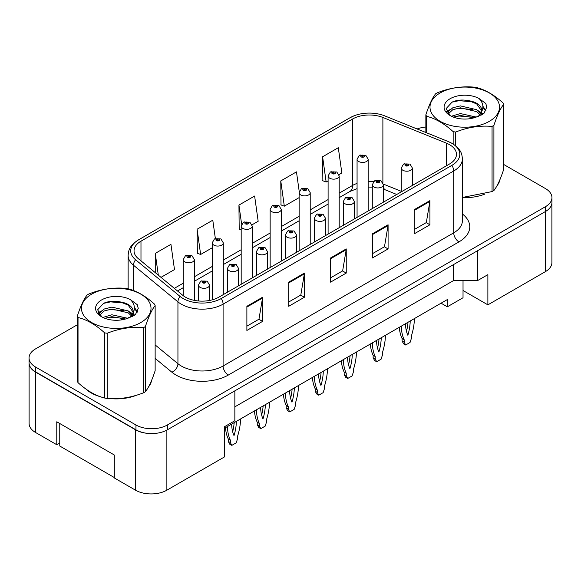 <?xml version="1.0" encoding="UTF-8"?>
<svg xmlns="http://www.w3.org/2000/svg" width="581" height="581" viewBox="0 0 581 581"><rect width="100%" height="100%" fill="white"/><g stroke="black" fill="none" stroke-linecap="round" stroke-linejoin="round"><path stroke-width="0.87" d="M463.028 280.696L463.028 290.507L487.873 304.851L545.399 271.639A22.187 12.811 0 0 0 551.899 262.576L551.899 203.343M29.101 363.67L29.101 423.447A22.187 12.811 0 0 0 35.601 432.511L56.778 444.734L56.778 421.791L114.312 455.003L114.312 477.952L135.489 490.182A22.187 12.811 0 0 0 166.87 490.182L224.397 456.964L224.397 426.774L234.855 420.731L234.855 390.839M56.778 444.734L59.763 443.02M224.397 428.284L447.341 299.564L447.341 306.812L441.066 303.188M234.855 406.845L453.354 280.696L453.354 264.689M453.354 280.696L477.415 280.696L477.415 250.803M29.21 364.338A22.187 12.811 0 0 0 35.601 372.123L135.489 429.787A22.187 12.811 0 0 0 148.961 433.477M477.415 280.696L487.873 274.653L487.873 304.851M463.028 290.507L463.028 297.755L447.341 306.812M85.865 389.009A35.499 20.495 0 0 0 91.144 392.894A35.499 20.495 0 0 0 100.615 396.801A35.499 20.495 0 0 1 91.144 392.894A35.499 20.495 0 0 1 85.865 389.009M449.534 144.669A23.668 13.661 180 0 1 456.47 154.328A23.668 13.661 180 0 1 449.534 163.995L218.906 297.145A23.668 13.661 180 0 1 182.783 295.322L138.329 258.668A23.668 13.661 180 0 1 134.044 250.832A23.668 13.661 180 0 1 140.98 241.173L352.58 119.003A23.668 13.661 180 0 1 382.886 117.471L446.375 143.137A23.668 13.661 180 0 1 449.534 144.669M451.887 143.311A26.995 15.585 0 0 0 448.285 141.568L384.796 115.902A26.995 15.585 0 0 0 384.499 115.779A26.995 15.585 0 0 0 354.134 115.779A26.995 15.585 0 0 0 350.227 117.645L138.627 239.808A26.995 15.585 0 0 0 135.598 259.772L180.059 296.426A26.995 15.585 0 0 0 221.259 298.503L451.887 165.353A26.995 15.585 0 0 0 451.887 143.311M77.346 324.772L35.55 348.898A22.187 12.811 0 0 0 29.05 357.961L29.05 362.791A22.187 12.811 0 0 0 35.55 371.847L135.961 429.824A22.187 12.811 0 0 0 167.343 429.824L545.45 211.52A22.187 12.811 0 0 0 551.95 202.464L551.95 197.627A22.187 12.811 0 0 0 545.45 188.571L503.654 164.438M246.881 306.296L246.881 330.451L262.576 321.395L262.576 297.24L246.881 306.296M246.881 326.166L258.966 319.194L262.51 298.038A5.919 3.413 -120 0 0 262.576 297.24M258.865 319.252L262.576 321.395M288.721 282.141L288.721 306.296L304.408 297.24L304.408 273.085L288.721 282.141M288.721 302.011L300.805 295.039L304.35 273.883A5.919 3.413 -120 0 0 304.408 273.085M300.697 295.097L304.408 297.24M414.238 209.676L414.238 233.831L429.925 224.774L429.925 200.619L414.238 209.676M414.238 229.546L426.323 222.574L429.86 201.418A5.919 3.413 -120 0 0 429.925 200.619M426.214 222.632L429.925 224.774M372.399 233.831L372.399 257.986L388.086 248.929L388.086 224.774L372.399 233.831M372.399 253.701L384.484 246.729L388.021 225.573A5.919 3.413 -120 0 0 388.086 224.774M384.375 246.787L388.086 248.929M330.56 257.986L330.56 282.141L346.247 273.085L346.247 248.929L330.56 257.986M330.56 277.856L342.645 270.884L346.189 249.728A5.919 3.413 -120 0 0 346.247 248.929M342.536 270.942L346.247 273.085M462.389 197.642A35.499 20.495 0 0 0 484.99 194.032A35.499 20.495 0 0 1 462.389 197.642M496.973 185.797A35.499 20.495 0 0 0 500.074 179.282A35.499 20.495 0 0 1 496.973 185.797M110.179 398.595A35.499 20.495 0 0 0 136.477 395.24A35.499 20.495 0 0 1 110.179 398.595M148.46 387.004A35.499 20.495 0 0 0 151.561 380.497A35.499 20.495 0 0 1 148.46 387.004M29.05 357.961A22.187 12.811 0 0 0 35.55 367.018L135.961 424.987A22.187 12.811 0 0 0 167.343 424.987L545.45 206.691A22.187 12.811 0 0 0 551.95 197.627M425.858 127.007A22.187 12.811 0 0 0 417.129 128.967M117.725 301.459L117.115 301.808M161.002 277.362L174.489 269.577L170.945 244.34L155.258 253.396L155.258 272.627M299.244 191.686L296.463 171.874L280.776 180.931L281.022 204.94M338.977 174.612L341.839 172.956L338.302 147.719L322.608 156.776L322.862 180.785M215.362 238.537L212.784 220.184L197.097 229.241L197.351 253.251M252.06 224.796L258.167 221.267L254.623 196.029L238.936 205.086L239.19 229.096M241.18 229.844L238.936 229.001M238.936 205.086L241.623 224.23M280.776 180.931L284.312 206.168L299.128 197.62M284.312 206.168L280.776 204.846M322.608 156.776L326.152 182.013L328.098 180.894M326.152 182.013L322.608 180.691M197.097 229.241L200.641 254.478L212.21 247.804M200.641 254.478L197.097 253.156M155.258 253.396L158.308 275.147M412.357 185.462L412.357 168.011A5.549 3.203 180 0 1 408.93 170.967A5.549 3.203 180 0 1 402.887 170.277A5.549 3.203 180 0 1 401.26 168.011L403.475 164.162A3.697 2.23 57.8 0 1 405.444 164.27A1.852 1.068 0 0 0 405.502 165.745A1.852 1.068 0 0 0 408.116 165.745A1.852 1.068 0 0 0 408.116 164.234A1.852 1.068 0 0 0 405.56 164.205L406.308 164.677A0.741 0.428 180 0 1 407.092 165.382A0.741 0.428 180 0 1 406.286 165.294L406.308 164.677M405.56 164.205A3.697 2.041 -117.9 0 0 403.831 163.951A3.697 2.041 -117.9 0 0 403.672 164.06M406.264 165.28L406.264 164.699L405.444 164.27M406.286 165.294A0.741 0.428 180 0 1 406.264 164.699M401.326 326.13A49.182 28.396 120 0 0 404.194 339.791L404.194 342.231L405.661 345.005L410.055 342.47L411.515 338.004L411.515 335.564A49.182 28.396 120 0 0 414.391 318.591M405.509 323.719A43.27 24.983 120 0 0 407.855 335.273A43.27 24.983 120 0 0 410.201 321.01M399.329 327.285A49.182 28.396 120 0 0 402.103 338.585L402.103 341.025L403.57 343.799L405.661 345.005M406.497 331.402A43.27 24.983 120 0 0 408 322.281M404.194 339.791L402.103 338.585M404.194 342.231L402.103 341.025M368.165 210.976L368.165 159.223A5.549 3.203 180 0 1 364.745 162.179A5.549 3.203 180 0 1 358.695 161.489A5.549 3.203 180 0 1 357.068 159.223L359.283 155.374A3.697 2.23 57.8 0 1 361.259 155.483A1.852 1.068 0 0 0 361.309 156.957A1.852 1.068 0 0 0 363.924 156.957A1.852 1.068 0 0 0 363.924 155.447A1.852 1.068 0 0 0 361.367 155.417L362.116 155.89A0.741 0.428 180 0 1 362.9 156.601A0.741 0.428 180 0 1 362.094 156.507L362.116 155.89M361.367 155.417A3.697 2.041 -117.9 0 0 359.639 155.171A3.697 2.041 -117.9 0 0 359.479 155.272M362.072 156.492L362.072 155.911L361.259 155.483M362.094 156.507A0.741 0.428 180 0 1 362.072 155.911M114.312 477.531L59.763 446.034L59.763 423.513M440.173 92.945A34.758 20.066 -0 0 0 440.173 121.327A34.758 20.066 -0 0 0 489.333 121.327A34.758 20.066 -0 0 0 489.333 92.945A34.758 20.066 -0 0 0 440.173 92.945M462.389 197.467L492.056 191.577A39.936 23.058 -0 0 0 493 191.055A39.936 23.058 -0 0 0 493.908 190.51C497.14 186.465 500.386 179.464 503.654 169.514L503.654 104.348A39.936 23.058 -0 0 0 502.972 102.888C494.075 94.826 485.2 89.699 476.355 87.513A39.936 23.058 -0 0 0 473.82 87.121C461.648 86.082 449.527 87.956 437.457 92.749A39.936 23.058 -0 0 0 436.513 93.272A39.936 23.058 -0 0 0 435.605 93.817C432.344 97.92 429.098 104.921 425.858 114.813A39.936 23.058 -0 0 0 426.541 116.273L426.541 132.773M453.158 144.044L453.158 131.647C444.262 123.586 435.387 118.459 426.541 116.273M453.158 131.647A39.936 23.058 -0 0 0 455.686 132.032L455.686 145.875M492.056 191.577L492.056 126.411C479.986 125.351 467.865 127.232 455.686 132.032M492.056 126.411A39.936 23.058 -0 0 0 493 125.881A39.936 23.058 -0 0 0 493.908 125.343L493.908 190.51M476.26 117.079L460.377 113.564L451.372 116.229M474.045 117.798L460.377 115.481L453.398 117.108M481.228 115.089L481.075 114.682M480.603 113.723L476.71 109.7L460.377 105.895L452.802 107.783L448.423 111.523L447.849 113.549M479.979 114.675L476.71 111.617L460.377 107.812L452.802 109.7L448.198 113.927M478.497 116.331L481.112 112.685A16.907 9.761 -0 0 0 481.664 110.208A16.907 9.761 -0 0 0 469.056 100.767C462.767 99.46 457.116 99.903 452.105 102.096L446.15 108.582L450.144 115.532M480.77 115.329L481.664 111.726M481.613 110.964L476.71 103.948L469.056 100.767M450.144 98.705A20.662 11.932 -0 0 0 450.144 115.575A20.662 11.932 -0 0 0 475.977 117.159L484.031 113.251L486.747 107.136L485.818 103.491L479.049 98.523A20.662 11.932 -0 0 0 450.144 98.705M479.049 98.523C483.341 102.917 484.031 107.638 481.112 112.685M425.858 132.497L425.858 114.813M503.654 104.348C500.415 108.393 497.169 115.387 493.908 125.343M472.527 117.159L459.063 116.004L453.703 116.977M482.368 114.435L481.417 113.673M480.85 113.259L479.884 112.634M472.527 109.489L459.063 108.335L453.703 109.308M448.525 111.334L446.949 112.307M485.723 110.964L482.891 107.238M472.527 101.82L459.063 100.666L451.858 102.205M486.747 107.325L485.818 103.491M482.978 114.029L481.591 112.845M481.177 112.532L477.865 110.557M449.832 109.722L446.593 111.603M485.956 110.506L482.884 106.272M91.667 294.16A34.758 20.066 -0 0 0 91.667 322.542A34.758 20.066 -0 0 0 140.827 322.542A34.758 20.066 -0 0 0 140.827 294.16A34.758 20.066 -0 0 0 91.667 294.16M88 294.487A39.936 23.058 -0 0 0 87.092 295.032C83.831 299.135 80.585 306.129 77.346 316.028A39.936 23.058 -0 0 0 78.028 317.487L78.028 382.654C86.881 390.686 95.749 395.814 104.645 398.029A39.936 23.058 -0 0 0 107.18 398.413C119.25 399.474 131.371 397.6 143.543 392.792A39.936 23.058 -0 0 0 144.487 392.262A39.936 23.058 -0 0 0 145.395 391.725C148.627 387.672 151.881 380.678 155.142 370.722L155.142 305.555A39.936 23.058 -0 0 0 154.459 304.095C145.562 296.034 136.695 290.914 127.842 288.728A39.936 23.058 -0 0 0 125.314 288.336C113.135 287.297 101.014 289.171 88.944 293.957A39.936 23.058 -0 0 0 88 294.487M104.645 398.029L104.645 332.855C95.749 324.794 86.881 319.673 78.028 317.487M104.645 332.855A39.936 23.058 -0 0 0 107.18 333.247L107.18 398.413M143.543 392.792L143.543 327.619C131.473 326.566 119.352 328.439 107.18 333.247M143.543 327.619A39.936 23.058 -0 0 0 144.487 327.096A39.936 23.058 -0 0 0 145.395 326.551L145.395 391.725M77.346 316.028L77.346 381.194A39.936 23.058 -0 0 0 78.028 382.654M127.747 318.286L111.872 314.779L102.859 317.437M125.532 319.005L111.872 316.696L104.885 318.315M132.715 316.304L132.562 315.897M132.09 314.931L128.198 310.915L111.872 307.109L104.289 308.998L99.91 312.731L99.344 314.764M131.466 315.89L128.198 312.832L111.872 309.027L104.289 310.915L99.685 315.134M129.984 317.546L132.599 313.893A16.907 9.761 -0 0 0 133.151 311.416A16.907 9.761 -0 0 0 120.543 301.975C114.254 300.675 108.603 301.118 103.592 303.304L97.637 309.796L101.631 316.747M132.257 316.543L133.151 312.934M133.1 312.179L128.198 305.163L120.543 301.975M101.631 299.912A20.662 11.932 -0 0 0 101.631 316.783A20.662 11.932 -0 0 0 127.464 318.366L135.518 314.459L138.234 308.351L137.312 304.705L130.536 299.731A20.662 11.932 -0 0 0 101.631 299.912M130.536 299.731C134.828 304.132 135.518 308.852 132.599 313.893M155.142 305.555C151.902 309.6 148.656 316.601 145.395 326.551M124.014 318.366L110.55 317.211L105.197 318.192M133.855 315.643L132.911 314.887M132.337 314.474L131.379 313.842M124.014 310.697L110.55 309.542L105.197 310.523M100.019 312.542L98.436 313.515M137.21 312.179L134.378 308.446M124.014 303.028L110.55 301.873L103.345 303.42M138.234 308.54L137.312 304.705M134.465 315.243L133.078 314.06M132.664 313.747L129.352 311.765M101.319 310.937L98.08 312.818M137.45 311.721L134.371 307.487M383.387 202.188L383.387 184.736A5.549 3.203 180 0 1 379.959 187.692A5.549 3.203 180 0 1 373.917 187.002A5.549 3.203 180 0 1 372.29 184.736L374.505 180.887A3.697 2.23 57.8 0 1 376.473 180.996A1.852 1.068 0 0 0 376.532 182.47A1.852 1.068 0 0 0 379.146 182.47A1.852 1.068 0 0 0 379.146 180.96A1.852 1.068 0 0 0 376.59 180.931L377.338 181.403A0.741 0.428 180 0 1 378.122 182.114A0.741 0.428 180 0 1 377.316 182.02L377.338 181.403M376.59 180.931A3.697 2.041 -117.9 0 0 374.861 180.684A3.697 2.041 -117.9 0 0 374.694 180.785M377.294 182.006L376.473 180.996M377.316 182.02A0.741 0.428 180 0 1 377.294 181.432M372.348 342.863A49.182 28.396 120 0 0 375.224 356.516L375.224 358.956L376.684 361.738L381.078 359.196L382.545 354.73L382.545 352.289A49.182 28.396 120 0 0 385.414 335.317M376.539 340.444A43.27 24.983 120 0 0 378.885 351.999A43.27 24.983 120 0 0 381.23 337.735M370.358 344.01A49.182 28.396 120 0 0 373.133 355.311L373.133 357.751L374.592 360.525L376.684 361.738M377.527 348.128A43.27 24.983 120 0 0 379.03 339.006M375.224 356.516L373.133 355.311M375.224 358.956L373.133 357.751M354.41 218.914L354.41 201.462A5.549 3.203 180 0 1 350.989 204.425A5.549 3.203 180 0 1 344.94 203.728A5.549 3.203 180 0 1 343.32 201.462L345.528 197.613A3.697 2.23 57.8 0 1 347.503 197.722A1.852 1.068 0 0 0 347.554 199.196A1.852 1.068 0 0 0 350.169 199.196A1.852 1.068 0 0 0 350.169 197.693A1.852 1.068 0 0 0 347.612 197.656L348.368 198.128A0.741 0.428 180 0 1 349.145 198.84A0.741 0.428 180 0 1 348.317 198.157L347.503 197.722M348.368 198.76L348.368 198.128M347.612 197.656A3.697 2.041 -117.9 0 0 345.884 197.409A3.697 2.041 -117.9 0 0 345.724 197.511M348.317 198.731L348.317 198.157M343.378 359.588A49.182 28.396 120 0 0 346.247 373.249L346.247 375.682L347.714 378.463L352.108 375.929L353.568 371.455L353.568 369.022A49.182 28.396 120 0 0 356.443 352.042M347.561 357.17A43.27 24.983 120 0 0 349.907 368.732A43.27 24.983 120 0 0 352.26 354.461M341.381 360.736A49.182 28.396 120 0 0 344.155 372.036L344.155 374.476L345.622 377.258L347.714 378.463M348.549 364.861A43.27 24.983 120 0 0 350.052 355.732M346.247 373.249L344.155 372.036M346.247 375.682L344.155 374.476M325.44 235.639L325.44 218.195A5.549 3.203 180 0 1 322.012 221.15A5.549 3.203 180 0 1 315.97 220.453A5.549 3.203 180 0 1 314.343 218.195L316.558 214.338A3.697 2.23 57.8 0 1 318.526 214.447A1.852 1.068 0 0 0 318.584 215.929A1.852 1.068 0 0 0 321.199 215.929A1.852 1.068 0 0 0 321.199 214.418A1.852 1.068 0 0 0 318.642 214.382L319.39 214.854A0.741 0.428 180 0 1 320.175 215.566A0.741 0.428 180 0 1 319.347 214.883L318.526 214.447M319.39 215.486L319.39 214.854M318.642 214.382A3.697 2.041 -117.9 0 0 316.914 214.135A3.697 2.041 -117.9 0 0 316.747 214.244M319.347 215.464L319.347 214.883M314.408 376.314A49.182 28.396 120 0 0 317.277 389.974L317.277 392.415L318.737 395.189L323.138 392.654L324.597 388.188L324.597 385.748A49.182 28.396 120 0 0 327.466 368.775M318.591 373.903A43.27 24.983 120 0 0 320.937 385.457A43.27 24.983 120 0 0 323.283 371.186M312.411 377.468A49.182 28.396 120 0 0 315.185 388.769L315.185 391.202L316.645 393.983L318.737 395.189M319.579 381.586A43.27 24.983 120 0 0 321.082 372.457M317.277 389.974L315.185 388.769M317.277 392.415L315.185 391.202M296.463 252.372L296.463 234.92A5.549 3.203 180 0 1 293.042 237.876A5.549 3.203 180 0 1 286.999 237.186A5.549 3.203 180 0 1 285.373 234.92L287.58 231.071A3.697 2.23 57.8 0 1 289.556 231.18A1.852 1.068 0 0 0 289.614 232.654A1.852 1.068 0 0 0 292.228 232.654A1.852 1.068 0 0 0 292.228 231.144A1.852 1.068 0 0 0 289.672 231.115L290.42 231.587A0.741 0.428 180 0 1 291.204 232.291A0.741 0.428 180 0 1 290.377 231.608L289.556 231.18M290.42 232.211L290.42 231.587M289.672 231.115A3.697 2.041 -117.9 0 0 287.936 230.86A3.697 2.041 -117.9 0 0 287.777 230.969M290.377 232.189L290.377 231.608M285.431 393.039A49.182 28.396 120 0 0 288.307 406.7L288.307 409.14L289.766 411.914L294.16 409.38L295.627 404.913L295.627 402.473A49.182 28.396 120 0 0 298.496 385.501M289.614 390.628A43.27 24.983 120 0 0 291.967 402.183A43.27 24.983 120 0 0 294.313 387.919M283.441 394.194A49.182 28.396 120 0 0 286.215 405.494L286.215 407.935L287.675 410.709L289.766 411.914M290.602 398.312A43.27 24.983 120 0 0 292.105 389.19M288.307 406.7L286.215 405.494M288.307 409.14L286.215 407.935M339.195 227.701L339.195 175.949A5.549 3.203 180 0 1 335.767 178.912A5.549 3.203 180 0 1 329.725 178.214A5.549 3.203 180 0 1 328.098 175.949L330.313 172.099A3.697 2.23 57.8 0 1 332.281 172.208A1.852 1.068 0 0 0 332.339 173.683A1.852 1.068 0 0 0 334.954 173.683A1.852 1.068 0 0 0 334.954 172.179A1.852 1.068 0 0 0 332.397 172.143L333.145 172.615A0.741 0.428 180 0 1 333.93 173.327A0.741 0.428 180 0 1 333.124 173.232L333.145 172.615M332.397 172.143A3.697 2.041 -117.9 0 0 330.669 171.896A3.697 2.041 -117.9 0 0 330.502 171.998M333.102 173.218L332.281 172.208M333.124 173.232A0.741 0.428 180 0 1 333.102 172.644M310.218 244.427L310.218 192.674A5.549 3.203 180 0 1 306.797 195.637A5.549 3.203 180 0 1 300.747 194.94A5.549 3.203 180 0 1 299.128 192.674L301.336 188.825A3.697 2.23 57.8 0 1 303.311 188.934A1.852 1.068 0 0 0 303.362 190.415A1.852 1.068 0 0 0 305.984 190.415A1.852 1.068 0 0 0 305.984 188.905A1.852 1.068 0 0 0 303.42 188.869L304.175 189.341A0.741 0.428 180 0 1 304.952 190.052A0.741 0.428 180 0 1 304.124 189.37L303.311 188.934M304.175 189.972L304.175 189.341M303.42 188.869A3.697 2.041 -117.9 0 0 301.692 188.622A3.697 2.041 -117.9 0 0 301.532 188.723M304.124 189.943L304.124 189.37M281.248 261.152L281.248 209.407A5.549 3.203 180 0 1 277.82 212.363A5.549 3.203 180 0 1 271.777 211.673A5.549 3.203 180 0 1 270.15 209.407L272.366 205.558A3.697 2.23 57.8 0 1 274.334 205.667A1.852 1.068 0 0 0 274.392 207.141A1.852 1.068 0 0 0 277.006 207.141A1.852 1.068 0 0 0 277.006 205.63A1.852 1.068 0 0 0 274.45 205.601L275.198 206.073A0.741 0.428 180 0 1 275.982 206.778A0.741 0.428 180 0 1 275.154 206.095L274.334 205.667M275.198 206.698L275.198 206.073M274.45 205.601A3.697 2.041 -117.9 0 0 272.721 205.347A3.697 2.041 -117.9 0 0 272.562 205.456M275.154 206.676L275.154 206.095M267.492 269.097L267.492 251.646A5.549 3.203 180 0 1 264.072 254.601A5.549 3.203 180 0 1 258.022 253.912A5.549 3.203 180 0 1 256.395 251.646L258.61 247.796A3.697 2.23 57.8 0 1 260.586 247.905A1.852 1.068 0 0 0 260.637 249.38A1.852 1.068 0 0 0 263.251 249.38A1.852 1.068 0 0 0 263.251 247.869A1.852 1.068 0 0 0 260.695 247.84L261.443 248.312A0.741 0.428 180 0 1 262.227 249.024A0.741 0.428 180 0 1 261.421 248.929L260.586 247.905M261.443 248.944L261.443 248.312M260.695 247.84A3.697 2.041 -117.9 0 0 258.966 247.593A3.697 2.041 -117.9 0 0 258.806 247.695M261.421 248.929A0.741 0.428 180 0 1 261.399 248.341M256.461 409.772A49.182 28.396 120 0 0 259.329 423.426L259.329 425.866L260.796 428.647L265.19 426.105L266.65 421.639L266.65 419.199A49.182 28.396 120 0 0 269.526 402.226M260.644 407.354A43.27 24.983 120 0 0 262.99 418.908A43.27 24.983 120 0 0 265.343 404.645M254.463 410.92A49.182 28.396 120 0 0 257.238 422.22L257.238 424.66L258.705 427.434L260.796 428.647M261.632 415.037A43.27 24.983 120 0 0 263.135 405.916M259.329 423.426L257.238 422.22M259.329 425.866L257.238 424.66M238.522 285.823L238.522 268.371A5.549 3.203 180 0 1 235.094 271.334A5.549 3.203 180 0 1 229.052 270.637A5.549 3.203 180 0 1 227.425 268.371L229.64 264.522A3.697 2.23 57.8 0 1 231.608 264.631A1.852 1.068 0 0 0 231.666 266.105A1.852 1.068 0 0 0 234.281 266.105A1.852 1.068 0 0 0 234.281 264.602A1.852 1.068 0 0 0 231.725 264.566L232.473 265.038A0.741 0.428 180 0 1 233.257 265.749A0.741 0.428 180 0 1 232.429 265.067L231.608 264.631M232.473 265.67L232.473 265.038M231.725 264.566A3.697 2.041 -117.9 0 0 229.996 264.319A3.697 2.041 -117.9 0 0 229.829 264.42M232.429 265.64L232.429 265.067M227.483 426.498A49.182 28.396 120 0 0 230.359 440.158L230.359 442.591L231.819 445.373L236.213 442.838L237.68 438.364L237.68 435.932A49.182 28.396 120 0 0 240.549 418.952M231.674 424.079A43.27 24.983 120 0 0 234.02 435.641A43.27 24.983 120 0 0 236.365 421.37M225.493 427.645A49.182 28.396 120 0 0 228.268 438.945L228.268 441.386L229.727 444.167L231.819 445.373M232.661 431.77A43.27 24.983 120 0 0 234.165 422.641M230.359 440.158L228.268 438.945M230.359 442.591L228.268 441.386M209.545 300.471L209.545 285.104A5.549 3.203 180 0 1 206.124 288.06A5.549 3.203 180 0 1 200.075 287.363A5.549 3.203 180 0 1 198.455 285.104L200.663 281.248A3.697 2.23 57.8 0 1 202.638 281.357A1.852 1.068 0 0 0 202.689 282.838A1.852 1.068 0 0 0 205.304 282.838A1.852 1.068 0 0 0 205.304 281.327A1.852 1.068 0 0 0 202.747 281.291L203.503 281.763A0.741 0.428 180 0 1 204.28 282.475A0.741 0.428 180 0 1 203.473 282.381L202.638 281.357M203.503 282.395L203.503 281.763M202.747 281.291A3.697 2.041 -117.9 0 0 201.019 281.044A3.697 2.041 -117.9 0 0 200.859 281.153M203.473 282.381A0.741 0.428 180 0 1 203.452 281.792M252.277 277.885L252.277 226.132A5.549 3.203 180 0 1 248.85 229.088A5.549 3.203 180 0 1 242.807 228.398A5.549 3.203 180 0 1 241.18 226.132L243.395 222.283A3.697 2.23 57.8 0 1 245.364 222.392A1.852 1.068 0 0 0 245.422 223.867A1.852 1.068 0 0 0 248.036 223.867A1.852 1.068 0 0 0 248.036 222.356A1.852 1.068 0 0 0 245.48 222.327L246.228 222.799A0.741 0.428 180 0 1 247.012 223.511A0.741 0.428 180 0 1 246.184 222.821L245.364 222.392M246.228 223.431L246.228 222.799M245.48 222.327A3.697 2.041 -117.9 0 0 243.751 222.08A3.697 2.041 -117.9 0 0 243.584 222.182M246.184 223.402L246.184 222.821M223.3 294.611L223.3 242.858A5.549 3.203 180 0 1 219.879 245.821A5.549 3.203 180 0 1 213.83 245.124A5.549 3.203 180 0 1 212.21 242.858L214.418 239.009A3.697 2.23 57.8 0 1 216.393 239.118A1.852 1.068 0 0 0 216.444 240.592A1.852 1.068 0 0 0 219.059 240.592A1.852 1.068 0 0 0 219.059 239.089A1.852 1.068 0 0 0 216.502 239.052L217.258 239.525A0.741 0.428 180 0 1 218.035 240.236A0.741 0.428 180 0 1 217.229 240.142L216.393 239.118M217.258 240.156L217.258 239.525M216.502 239.052A3.697 2.041 -117.9 0 0 214.774 238.806A3.697 2.041 -117.9 0 0 214.614 238.907M217.229 240.142A0.741 0.428 180 0 1 217.207 239.554M194.33 300.377L194.33 259.584A5.549 3.203 180 0 1 190.902 262.547A5.549 3.203 180 0 1 184.86 261.849A5.549 3.203 180 0 1 183.233 259.584L185.448 255.734A3.697 2.23 57.8 0 1 187.416 255.843A1.852 1.068 0 0 0 187.474 257.325A1.852 1.068 0 0 0 190.089 257.325A1.852 1.068 0 0 0 190.089 255.814A1.852 1.068 0 0 0 187.532 255.778L188.28 256.25A0.741 0.428 180 0 1 189.065 256.962A0.741 0.428 180 0 1 188.237 256.279L187.416 255.843M188.28 256.882L188.28 256.25M187.532 255.778A3.697 2.041 -117.9 0 0 185.804 255.531A3.697 2.041 -117.9 0 0 185.637 255.633M188.237 256.853L188.237 256.279M135.489 490.182L135.489 429.787M166.87 490.182L166.87 430.085M35.601 432.511L35.601 372.123M545.399 271.639L545.399 211.549M462.389 213.99A36.981 21.352 180 0 1 458.954 241.892L228.318 375.05A7.393 4.27 60 0 1 223.089 365.994L453.725 232.836A29.587 17.081 0 0 0 462.389 220.758L462.389 158.918A29.587 17.081 180 0 1 453.725 170.996A7.393 4.27 -120 0 0 451.887 165.353M228.318 375.05A36.981 21.352 180 0 1 176.021 375.05A36.981 21.352 180 0 1 171.874 372.196L155.142 358.397M180.059 296.426A7.393 4.946 129.5 0 0 177.939 301.873L177.939 363.713A29.587 17.081 0 0 0 181.25 365.994A29.587 17.081 0 0 0 223.089 365.994L223.089 304.154A29.587 17.081 180 0 1 177.939 301.873L133.477 265.219A29.587 17.081 180 0 1 128.132 255.422L128.132 288.801M462.389 158.918C461.946 153.798 461.27 149.448 452.192 143.456L448.3 141.568A7.393 3.464 112 0 0 448.285 141.568M354.134 115.779L349.929 117.79A7.393 4.27 60 0 1 350.227 117.645M138.627 239.808A7.393 4.27 -120 0 0 138.329 239.96C129.069 246.119 128.612 250.338 128.132 255.422M135.598 259.772A7.393 4.946 129.5 0 0 133.477 265.219L133.477 290.529M384.825 115.909A7.393 3.464 112 0 0 384.811 115.902A7.393 3.464 112 0 0 384.796 115.902L448.3 141.568M221.259 298.503A7.393 4.27 60 0 1 223.089 304.154L453.725 170.996L453.725 232.836A7.393 4.27 60 0 0 458.954 241.892M121.197 319.935A36.981 21.352 180 0 1 122.025 317.698M167.343 424.987L167.343 429.824M135.961 424.987L135.961 429.824M545.45 206.691L545.45 211.52M35.55 367.018L35.55 371.847M133.477 312.251L133.477 315.875M128.132 317.262A29.587 17.081 0 0 0 128.169 318.163M155.142 344.911L177.939 363.713A7.393 4.946 -50.5 0 1 171.874 372.196M140.98 241.173L140.98 260.854M446.375 143.137L446.375 165.817M382.886 117.471L382.886 182.724M401.26 191.331L383.337 184.083M373.561 181.65A23.668 13.661 0 0 0 368.165 181.446M357.068 183.4A23.668 13.661 0 0 0 352.58 185.433L339.195 193.161M352.58 119.003L352.58 185.433A13.312 7.684 60 0 1 349.82 191.527L339.195 197.663M328.098 199.566L310.218 209.886M299.128 216.292L281.248 226.612M270.15 233.017L252.277 243.345M241.18 249.75L223.3 260.07M212.21 266.476L194.33 276.796M183.233 283.201L174.322 288.35M396.743 194.475L385.537 189.943A13.312 6.231 -68 0 1 383.387 187.343M330.56 258.756L346.189 249.728M372.399 234.601L388.021 225.573M414.238 210.445L429.86 201.418M288.721 282.911L304.35 273.883M246.881 307.066L262.51 298.038M349.929 117.79L138.329 239.96M385.537 189.943L383.387 189.166M372.29 187.14L368.165 187.067M357.068 188.622L349.82 191.527M328.098 204.069L310.218 214.389M299.128 220.795L281.248 231.115M270.15 237.52L252.277 247.847M241.18 254.246L223.3 264.573M212.21 270.978L194.33 281.298M183.233 287.704L177.532 290.994M412.357 168.011L409.968 164.053L403.831 163.951M401.26 191.861L401.26 168.011M368.165 159.223L365.776 155.265L359.639 155.171M357.068 217.381L357.068 159.223M383.387 184.736L380.991 180.778L374.861 180.684M372.29 208.594L372.29 184.736M354.41 201.462L352.021 197.504L345.884 197.409M343.32 225.319L343.32 201.462M325.44 218.195L323.051 214.236L316.914 214.135M314.343 242.045L314.343 218.195M296.463 234.92L294.073 230.962L287.936 230.86M285.373 258.77L285.373 234.92M339.195 175.949L336.798 171.991L330.669 171.896M328.098 234.107L328.098 175.949M310.218 192.674L307.828 188.723L301.692 188.622M299.128 250.832L299.128 192.674M281.248 209.407L278.858 205.449L272.721 205.347M270.15 267.558L270.15 209.407M267.492 251.646L265.103 247.688L258.966 247.593M256.395 275.503L256.395 251.646M238.522 268.371L236.126 264.413L229.996 264.319M227.425 292.228L227.425 268.371M209.545 285.104L207.156 281.146L201.019 281.044M198.455 300.98L198.455 285.104M252.277 226.132L249.881 222.174L243.751 222.08M241.18 284.291L241.18 226.132M223.3 242.858L220.911 238.9L214.774 238.806M212.21 299.861L212.21 242.858M194.33 259.584L191.941 255.633L185.804 255.531M183.233 295.685L183.233 259.584"/></g></svg>
